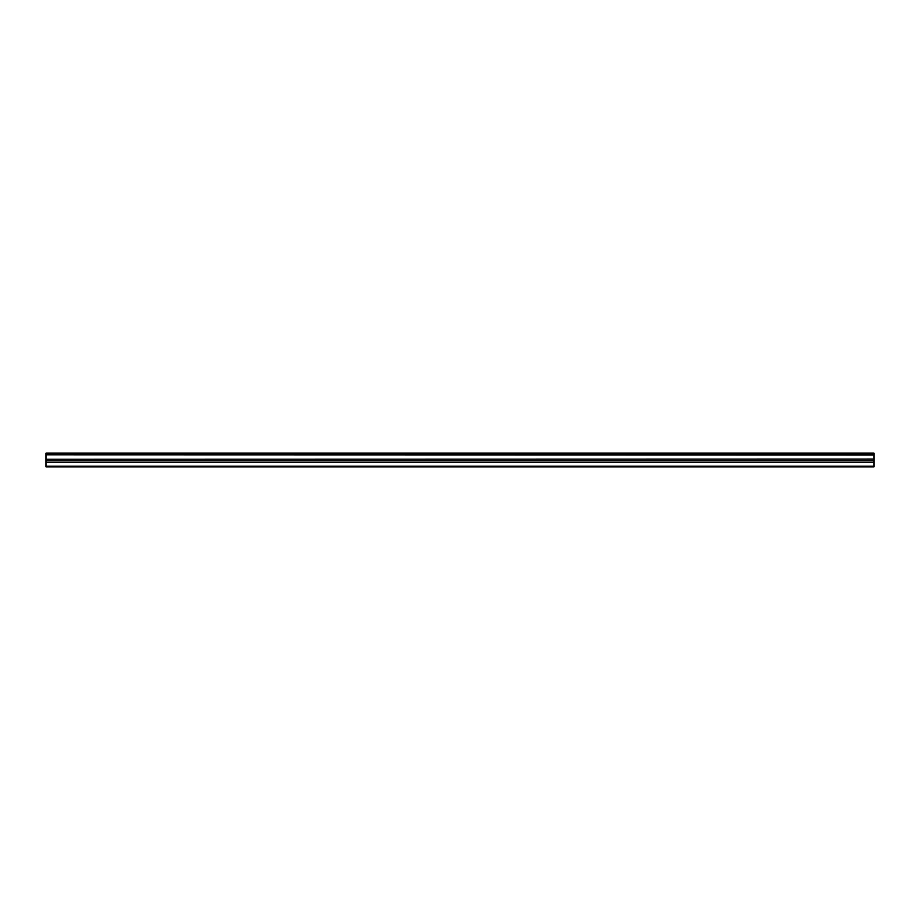 <?xml version="1.0" encoding="UTF-8"?>
<svg xmlns="http://www.w3.org/2000/svg" width="920" height="920" viewBox="0 0 920 920"><rect width="100%" height="100%" fill="white"/><g stroke="black" fill="none" stroke-linecap="round" stroke-linejoin="round"><path stroke-width="1.38" d="M46 454.802L46 453.1L874 453.1L874 454.802L46 454.802L874 454.986L874 459.057L46 459.241L874 459.057M46 454.986L46 459.057M46 459.241L46 466.9L874 466.9L874 459.241M46 466.175L874 466.175M46 462.392L874 462.392M874 453.537L46 453.537M46 460.793L874 460.793"/></g></svg>
